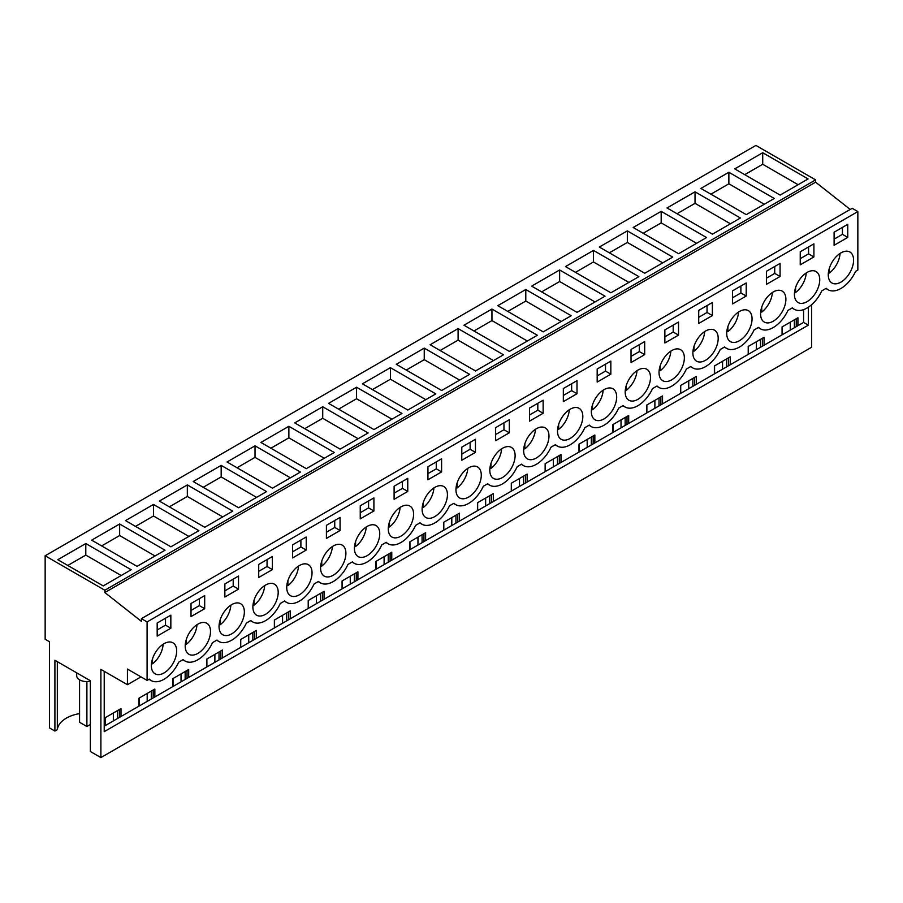 <?xml version="1.0" encoding="UTF-8"?>
<svg xmlns="http://www.w3.org/2000/svg" width="903" height="903" viewBox="0 0 903 903"><rect width="100%" height="100%" fill="white"/><g stroke="black" fill="none" stroke-linecap="round" stroke-linejoin="round"><path stroke-width="1.35" d="M815.612 179.889L755.913 145.417L45.15 555.774L104.85 590.235L815.612 179.889L815.612 182.18L104.85 592.537L104.85 590.235M850.197 209.451L815.612 182.18M104.85 592.537L141.421 621.377L141.421 618.657L852.184 208.311L857.85 211.573L857.85 270.042L855.626 271.329A25.679 14.82 -60 0 1 828.085 289.739A25.679 14.82 -60 0 1 826.234 288.305L821.775 290.868A25.679 14.82 -60 0 1 794.245 309.277A25.679 14.82 -60 0 1 792.382 307.844L787.935 310.418A25.679 14.82 -60 0 1 760.394 328.827A25.679 14.82 -60 0 1 758.543 327.383L754.084 329.956A25.679 14.82 -60 0 1 726.554 348.366A25.679 14.82 -60 0 1 724.691 346.921L720.244 349.495A25.679 14.82 -60 0 1 692.703 367.905A25.679 14.82 -60 0 1 690.851 366.46L686.393 369.034A25.679 14.82 -60 0 1 658.863 387.443A25.679 14.82 -60 0 1 657 385.999L652.553 388.572A25.679 14.82 -60 0 1 625.011 406.982A25.679 14.82 -60 0 1 623.16 405.549L618.702 408.111A25.679 14.82 -60 0 1 591.172 426.532A25.679 14.82 -60 0 1 589.309 425.087L584.862 427.661A25.679 14.82 -60 0 1 557.32 446.071A25.679 14.82 -60 0 1 555.469 444.626L551.011 447.199A25.679 14.82 -60 0 1 523.48 465.609A25.679 14.82 -60 0 1 521.618 464.165L517.171 466.738A25.679 14.82 -60 0 1 489.629 485.148A25.679 14.82 -60 0 1 487.767 483.703L483.319 486.277A25.679 14.82 -60 0 1 455.789 504.687A25.679 14.82 -60 0 1 453.927 503.253L449.468 505.815A25.679 14.82 -60 0 1 421.938 524.225A25.679 14.82 -60 0 1 420.076 522.792L415.628 525.365A25.679 14.82 -60 0 1 388.098 543.775A25.679 14.82 -60 0 1 386.236 542.331L381.777 544.904A25.679 14.82 -60 0 1 354.247 563.314A25.679 14.82 -60 0 1 352.384 561.869L347.937 564.443A25.679 14.82 -60 0 1 320.407 582.853A25.679 14.82 -60 0 1 318.545 581.408L314.086 583.981A25.679 14.82 -60 0 1 286.556 602.391A25.679 14.82 -60 0 1 284.693 600.946L280.246 603.52A25.679 14.82 -60 0 1 252.705 621.93A25.679 14.82 -60 0 1 250.853 620.496L246.395 623.059A25.679 14.82 -60 0 1 218.865 641.48A25.679 14.82 -60 0 1 217.002 640.035L212.555 642.609A25.679 14.82 -60 0 1 185.013 661.019A25.679 14.82 -60 0 1 183.162 659.574L178.704 662.147A25.679 14.82 -60 0 1 151.173 680.557A25.679 14.82 -60 0 1 149.311 679.112L147.087 680.399L127.436 669.055L127.436 684.711L100.888 669.383L100.888 757.583L90.356 751.51L90.356 680.727L54.914 660.262L54.914 731.046L49.484 727.908L49.484 641.74L45.15 639.245L45.15 555.774M100.888 757.583L811.65 347.226L811.65 304.706M85.796 543.538L131.195 569.748L103.213 585.912L57.815 559.702L85.796 543.538L85.796 555.085L67.804 565.47M187.339 484.922L232.737 511.132L204.755 527.284L159.357 501.075L187.339 484.922L187.339 496.458L222.736 516.9M153.487 504.461L125.506 520.613L170.904 546.823L198.886 530.671L153.487 504.461L153.487 515.997L188.896 536.438M559.634 269.974L531.653 286.127L577.051 312.336L605.044 296.184L559.634 269.974L559.634 281.51L595.043 301.952M593.485 250.424L638.884 276.645L610.902 292.798L565.504 266.588L593.485 250.424L593.485 261.972L628.894 282.413M491.943 309.052L463.961 325.204L509.36 351.414L537.353 335.261L491.943 309.052L491.943 320.588L527.352 341.029M525.794 289.513L571.193 315.723L543.211 331.875L497.813 305.666L525.794 289.513L525.794 301.049L561.203 321.491M695.028 191.808L667.035 207.961L712.444 234.17L740.426 218.018L695.028 191.808L695.028 203.344L730.425 223.786M728.868 172.27L700.886 188.422L746.284 214.632L774.266 198.479L728.868 172.27L728.868 183.806L764.277 204.247M627.337 230.886L672.735 257.095L644.753 273.259L599.344 247.05L627.337 230.886L627.337 242.433L662.734 262.875M661.177 211.347L633.195 227.5L678.593 253.72L706.575 237.557L661.177 211.347L661.177 222.883L696.585 243.325M288.87 426.295L334.268 452.505L306.286 468.668L260.888 442.447L288.87 426.295L288.87 437.842L324.279 458.272M322.721 406.756L294.739 422.909L340.138 449.118L368.119 432.966L322.721 406.756L322.721 418.292L358.119 438.734M221.179 465.372L266.577 491.593L238.595 507.746L193.197 481.536L221.179 465.372L221.179 476.919L256.587 497.361M255.03 445.834L227.048 461.997L272.446 488.207L300.428 472.043L255.03 445.834L255.03 457.381L290.427 477.822M424.252 348.129L469.65 374.35L441.669 390.502L396.27 364.293L424.252 348.129L424.252 359.676L459.661 380.118M458.103 328.59L503.502 354.8L475.52 370.964L430.121 344.754L458.103 328.59L458.103 340.138L493.512 360.579M356.561 387.218L328.579 403.37L373.977 429.58L401.959 413.427L356.561 387.218L356.561 398.754L391.97 419.195M390.412 367.679L362.43 383.831L407.829 410.041L435.81 393.889L390.412 367.679L390.412 379.215L425.821 399.657M119.647 524L91.666 540.152L137.064 566.362L165.046 550.209L119.647 524L119.647 535.535L155.045 555.977M762.719 152.731L808.117 178.941L780.136 195.093L734.737 168.884L762.719 152.731L762.719 164.267L744.727 174.651M141.421 618.657L147.087 621.93L147.087 680.399M857.85 211.573L147.087 621.93M834.857 258.179A17.902 10.339 -60 0 1 849.881 252.005A17.902 10.339 -60 0 1 846.991 276.826A17.902 10.339 -60 0 1 831.979 283.011A17.902 10.339 -60 0 1 834.857 258.179M272.379 569.601L272.379 556.519L258.721 564.409L258.721 577.48L272.379 569.601L267.051 566.52L258.721 571.328M698.719 310.372L698.719 323.455L712.377 315.565L712.377 302.494L698.719 310.372M779.3 315.915A17.902 10.339 -60 0 1 764.288 322.089A17.902 10.339 -60 0 1 767.166 297.268A17.902 10.339 -60 0 1 782.19 291.082A17.902 10.339 -60 0 1 779.3 315.915M780.068 276.487L766.41 284.377L766.41 271.295L780.068 263.405L780.068 276.487L774.729 273.406L766.41 278.214M801.017 277.718A17.902 10.339 -60 0 1 816.03 271.543A17.902 10.339 -60 0 1 813.151 296.376A17.902 10.339 -60 0 1 798.128 302.55A17.902 10.339 -60 0 1 801.017 277.718M813.908 256.949L800.25 264.827L800.25 251.756L813.908 243.866L813.908 256.949L808.58 253.867L800.25 258.676M711.609 354.992A17.902 10.339 -60 0 1 696.597 361.177A17.902 10.339 -60 0 1 699.475 336.345A17.902 10.339 -60 0 1 714.499 330.171A17.902 10.339 -60 0 1 711.609 354.992M746.217 296.026L732.559 303.916L732.559 290.834L746.217 282.955L746.217 296.026L740.889 292.956L732.559 297.764M677.769 374.531A17.902 10.339 -60 0 1 662.746 380.716A17.902 10.339 -60 0 1 665.624 355.884A17.902 10.339 -60 0 1 680.648 349.709A17.902 10.339 -60 0 1 677.769 374.531M644.686 354.653L644.686 341.571L631.028 349.461L631.028 362.532L644.686 354.653L639.347 351.572L631.028 356.38M631.784 375.422A17.902 10.339 -60 0 1 646.808 369.248A17.902 10.339 -60 0 1 643.918 394.069A17.902 10.339 -60 0 1 628.906 400.255A17.902 10.339 -60 0 1 631.784 375.422M576.994 393.731L563.337 401.621L563.337 388.538L576.994 380.648L576.994 393.731L571.655 390.649L563.337 395.458M508.536 472.235A17.902 10.339 -60 0 1 493.512 478.421A17.902 10.339 -60 0 1 496.402 453.588A17.902 10.339 -60 0 1 511.425 447.414A17.902 10.339 -60 0 1 508.536 472.235M427.943 466.704L427.943 479.775L441.601 471.897L441.601 458.814L427.943 466.704M474.696 491.774A17.902 10.339 -60 0 1 459.672 497.959A17.902 10.339 -60 0 1 462.55 473.127A17.902 10.339 -60 0 1 477.574 466.953A17.902 10.339 -60 0 1 474.696 491.774M394.103 486.243L407.761 478.353L407.761 491.435L394.103 499.325L394.103 486.243M305.462 589.478A17.902 10.339 -60 0 1 290.439 595.664A17.902 10.339 -60 0 1 293.328 570.831A17.902 10.339 -60 0 1 308.341 564.657A17.902 10.339 -60 0 1 305.462 589.478M326.412 525.32L340.07 517.442L340.07 530.512L326.412 538.402L326.412 525.32M339.314 569.94A17.902 10.339 -60 0 1 324.29 576.125A17.902 10.339 -60 0 1 327.168 551.293A17.902 10.339 -60 0 1 342.192 545.119A17.902 10.339 -60 0 1 339.314 569.94M191.786 629.459A17.902 10.339 -60 0 1 206.81 623.273A17.902 10.339 -60 0 1 203.92 648.106A17.902 10.339 -60 0 1 188.908 654.28A17.902 10.339 -60 0 1 191.786 629.459M597.176 369L597.176 382.082L610.834 374.192L610.834 361.11L597.176 369M597.933 394.972A17.902 10.339 -60 0 1 612.956 388.787A17.902 10.339 -60 0 1 610.078 413.619A17.902 10.339 -60 0 1 595.054 419.793A17.902 10.339 -60 0 1 597.933 394.972M495.634 427.616L509.303 419.737L509.303 432.808L495.634 440.698L495.634 427.616M530.242 434.05A17.902 10.339 -60 0 1 545.265 427.864A17.902 10.339 -60 0 1 542.387 452.696A17.902 10.339 -60 0 1 527.363 458.882A17.902 10.339 -60 0 1 530.242 434.05M529.485 408.077L543.143 400.198L543.143 413.269L529.485 421.159L529.485 408.077M440.845 511.324A17.902 10.339 -60 0 1 425.821 517.498A17.902 10.339 -60 0 1 428.711 492.666A17.902 10.339 -60 0 1 443.723 486.491A17.902 10.339 -60 0 1 440.845 511.324M461.794 447.166L475.452 439.276L475.452 452.358L461.794 460.237L461.794 447.166M407.005 530.862A17.902 10.339 -60 0 1 391.981 537.037A17.902 10.339 -60 0 1 394.859 512.215A17.902 10.339 -60 0 1 409.883 506.03A17.902 10.339 -60 0 1 407.005 530.862M360.252 505.782L360.252 518.864L373.91 510.974L373.91 497.903L360.252 505.782M361.019 531.754A17.902 10.339 -60 0 1 376.032 525.569A17.902 10.339 -60 0 1 373.153 550.401A17.902 10.339 -60 0 1 358.13 556.575A17.902 10.339 -60 0 1 361.019 531.754M564.093 414.511A17.902 10.339 -60 0 1 579.116 408.325A17.902 10.339 -60 0 1 576.227 433.158A17.902 10.339 -60 0 1 561.214 439.332A17.902 10.339 -60 0 1 564.093 414.511M678.525 335.115L678.525 322.032L664.868 329.922L664.868 342.993L678.525 335.115L673.198 332.033L664.868 336.842M237.771 628.567A17.902 10.339 -60 0 1 222.748 634.741A17.902 10.339 -60 0 1 225.637 609.92A17.902 10.339 -60 0 1 240.649 603.735A17.902 10.339 -60 0 1 237.771 628.567M238.527 589.14L224.87 597.03L224.87 583.948L238.527 576.058L238.527 589.14L233.2 586.058L224.87 590.867M259.477 590.37A17.902 10.339 -60 0 1 274.501 584.196A17.902 10.339 -60 0 1 271.611 609.017A17.902 10.339 -60 0 1 256.599 615.203A17.902 10.339 -60 0 1 259.477 590.37M745.46 335.453A17.902 10.339 -60 0 1 730.437 341.627A17.902 10.339 -60 0 1 733.315 316.806A17.902 10.339 -60 0 1 748.339 310.621A17.902 10.339 -60 0 1 745.46 335.453M306.219 550.062L306.219 536.98L292.561 544.87L292.561 557.941L306.219 550.062L300.891 546.981L292.561 551.789M191.03 603.486L191.03 616.568L204.688 608.678L204.688 595.596L191.03 603.486M834.101 232.218L834.101 245.289L847.759 237.41L847.759 224.328L834.101 232.218M170.08 667.644A17.902 10.339 -60 0 1 155.056 673.83A17.902 10.339 -60 0 1 157.946 648.997A17.902 10.339 -60 0 1 172.958 642.812A17.902 10.339 -60 0 1 170.08 667.644M157.178 623.025L170.836 615.146L170.836 628.217L157.178 636.107L157.178 623.025M140.992 676.878L127.436 684.711M808.32 307.246L808.32 325.148L104.217 731.656L104.217 671.313M790.26 330.114L790.26 322.19M756.421 349.653L756.421 341.729M722.569 369.192L722.569 361.268M688.729 388.73L688.729 380.806M654.878 408.269L654.878 400.345M621.027 427.808L621.027 419.884M587.187 447.357L587.187 439.434M553.336 466.896L553.336 458.972M519.496 486.435L519.496 478.511M485.645 505.973L485.645 498.05M451.805 525.512L451.805 517.588M417.954 545.062L417.954 537.138M384.114 564.601L384.114 556.677M350.262 584.139L350.262 576.216M316.422 603.678L316.422 595.754M282.571 623.217L282.571 615.293M248.731 642.755L248.731 634.832M214.88 662.305L214.88 654.382M181.04 681.844L181.04 673.92M147.189 701.383L147.189 693.459M113.349 720.921L113.349 712.998M79.566 713.596A31.097 17.947 0 0 0 57.329 729.647L54.914 731.046M798.117 184.709L762.719 164.267M847.759 237.41L842.431 234.328L834.101 239.137M842.431 234.328L842.431 227.409M803.58 309.639L803.58 322.416L797.925 325.69L797.925 317.766L782.066 326.92L782.066 334.844L764.073 345.228L764.073 337.304L748.215 346.459L748.215 354.382L730.234 364.767L730.234 356.843L714.375 365.997L714.375 373.921L696.382 384.306L696.382 376.382L680.523 385.536L680.523 393.46L662.542 403.855L662.542 395.932L646.683 405.086L646.683 413.01L628.691 423.394L628.691 415.47L612.832 424.624L612.832 432.548L594.84 442.933L594.84 435.009L578.992 444.163L578.992 452.087L561 462.471L561 454.548L545.141 463.702L545.141 471.626L527.149 482.01L527.149 474.086L511.301 483.24L511.301 491.164L493.309 501.549L493.309 493.625L477.45 502.779L477.45 510.714L459.458 521.099L459.458 513.175L443.61 522.329L443.61 530.253L425.618 540.637L425.618 532.714L409.759 541.868L409.759 549.792L391.767 560.176L391.767 552.252L375.908 561.406L375.908 569.33L357.927 579.715L357.927 571.791L342.068 580.945L342.068 588.869L324.075 599.253L324.075 591.33L308.216 600.484L308.216 608.408L290.235 618.803L290.235 610.88L274.377 620.034L274.377 627.957L256.384 638.342L256.384 630.418L240.525 639.572L240.525 647.496L222.544 657.881L222.544 649.957L206.685 659.111L206.685 667.035L188.693 677.419L188.693 669.495L172.834 678.65L172.834 686.573L154.853 696.958L154.853 689.034L138.994 698.188L138.994 706.112L121.002 716.497L121.002 708.573L105.143 717.727L105.143 725.662L104.217 726.193M808.32 325.148L803.58 322.416M121.002 716.497L105.143 725.662M797.925 325.69L782.066 334.844M764.073 345.228L748.215 354.382M730.234 364.767L714.375 373.921M696.382 384.306L680.523 393.46M662.542 403.855L646.683 413.01M628.691 423.394L612.832 432.548M594.84 442.933L578.992 452.087M561 462.471L545.141 471.626M527.149 482.01L511.301 491.164M493.309 501.549L477.45 510.714M459.458 521.099L443.61 530.253M425.618 540.637L409.759 549.792M391.767 560.176L375.908 569.33M357.927 579.715L342.068 588.869M324.075 599.253L308.216 608.408M290.235 618.803L274.377 627.957M256.384 638.342L240.525 647.496M222.544 657.881L206.685 667.035M188.693 677.419L172.834 686.573M154.853 696.958L138.994 706.112M794.392 327.721L794.392 319.797M796.254 326.649L796.254 318.725M782.258 334.731L782.258 326.807M57.329 729.647L57.329 661.662M170.836 628.217L165.509 625.147L157.178 629.955M165.509 625.147L165.509 618.216M121.205 575.527L85.796 555.085M117.469 718.54L117.469 710.616M119.343 717.467L119.343 709.544M105.346 725.538L105.346 717.614M90.356 681.257A10.193 5.881 180 0 1 77.116 677.385A10.193 5.881 180 0 1 76.699 675.726L76.699 672.848M710.875 194.19L728.868 183.806M760.54 347.271L760.54 339.347M748.418 354.269L748.418 346.346M762.414 346.188L762.414 338.264M808.58 253.867L808.58 246.948M677.036 213.729L695.028 203.344M726.701 366.81L726.701 358.886M714.566 373.808L714.566 365.884M728.563 365.726L728.563 357.802M774.729 273.406L774.729 266.487M643.184 233.279L661.177 222.883M692.849 386.349L692.849 378.425M680.727 393.347L680.727 385.423M694.712 385.276L694.712 377.352M740.889 292.956L740.889 286.025M609.344 252.817L627.337 242.433M659.009 405.887L659.009 397.963M646.875 412.885L646.875 404.962M660.872 404.815L660.872 396.891M712.377 315.565L707.038 312.494L698.719 317.303M707.038 312.494L707.038 305.564M575.493 272.356L593.485 261.972M625.158 425.426L625.158 417.502M613.035 432.435L613.035 424.512M627.021 424.354L627.021 416.43M673.198 332.033L673.198 325.114M541.653 291.895L559.634 281.51M591.318 444.976L591.318 437.041M579.184 451.974L579.184 444.05M593.181 443.892L593.181 435.968M639.347 351.572L639.347 344.653M507.802 311.433L525.794 301.049M557.467 464.514L557.467 456.591M545.344 471.513L545.344 463.589M559.329 463.431L559.329 455.507M610.834 374.192L605.507 371.11L597.176 375.919M605.507 371.11L605.507 364.191M473.962 330.983L491.943 320.588M523.627 484.053L523.627 476.129M511.493 491.051L511.493 483.128M525.49 482.97L525.49 475.046M571.655 390.649L571.655 383.73M440.111 350.522L458.103 340.138M489.776 503.592L489.776 495.668M477.653 510.59L477.653 502.666M491.638 502.519L491.638 494.596M543.143 413.269L537.816 410.199L529.485 415.008M537.816 410.199L537.816 403.269M406.271 370.061L424.252 359.676M455.936 523.13L455.936 515.207M443.802 530.129L443.802 522.205M457.798 522.058L457.798 514.134M509.303 432.808L503.964 429.738L495.634 434.546M503.964 429.738L503.964 422.807M372.42 389.599L390.412 379.215M422.085 542.669L422.085 534.745M409.962 549.679L409.962 541.755M423.947 541.597L423.947 533.673M475.452 452.358L470.124 449.276L461.794 454.085M470.124 449.276L470.124 442.357M338.58 409.138L356.561 398.754M388.234 562.219L388.234 554.295M376.111 569.217L376.111 561.294M390.107 561.135L390.107 553.212M441.601 471.897L436.273 468.815L427.943 473.623M436.273 468.815L436.273 461.896M304.729 428.677L322.721 418.292M354.394 581.758L354.394 573.834M342.271 588.756L342.271 580.832M356.256 580.674L356.256 572.75M407.761 491.435L402.433 488.354L394.103 493.162M402.433 488.354L402.433 481.434M270.889 448.227L288.87 437.842M320.542 601.296L320.542 593.373M308.42 608.295L308.42 600.371M322.416 600.224L322.416 592.3M373.91 510.974L368.582 507.904L360.252 512.712M368.582 507.904L368.582 500.973M237.037 467.765L255.03 457.381M286.702 620.835L286.702 612.911M274.58 627.833L274.58 619.909M288.565 619.763L288.565 611.839M340.07 530.512L334.742 527.442L326.412 532.251M334.742 527.442L334.742 520.512M203.198 487.304L221.179 476.919M252.851 640.374L252.851 632.45M240.729 647.383L240.729 639.459M254.725 639.301L254.725 631.378M300.891 546.981L300.891 540.062M169.346 506.843L187.339 496.458M219.011 659.924L219.011 651.989M206.889 666.922L206.889 658.998M220.874 658.84L220.874 650.916M267.051 566.52L267.051 559.6M135.495 526.381L153.487 515.997M185.16 679.462L185.16 671.539M173.037 686.461L173.037 678.537M187.034 678.379L187.034 670.455M233.2 586.058L233.2 579.139M101.655 545.931L119.647 535.535M151.32 699.001L151.32 691.077M139.197 705.999L139.197 698.075M153.183 697.917L153.183 689.994M204.688 608.678L199.36 605.608L191.03 610.405M199.36 605.608L199.36 598.678M828.423 272.413L829.439 272.999A17.902 10.339 120 0 0 833.503 269.038A17.902 10.339 120 0 0 840.061 253.416M829.439 272.999L829.439 268.01M794.584 291.951L795.588 292.538A17.902 10.339 120 0 0 799.663 288.576A17.902 10.339 120 0 0 806.221 272.966M795.588 292.538L795.588 287.56M760.732 311.501L761.737 312.077A17.902 10.339 120 0 0 765.812 308.126A17.902 10.339 120 0 0 772.37 292.504M761.737 312.077L761.737 307.099M726.892 331.04L727.897 331.615A17.902 10.339 120 0 0 731.972 327.665A17.902 10.339 120 0 0 738.53 312.043M727.897 331.615L727.897 326.638M693.041 350.578L694.046 351.154A17.902 10.339 120 0 0 698.121 347.204A17.902 10.339 120 0 0 704.679 331.582M694.046 351.154L694.046 346.176M659.201 370.117L660.206 370.704A17.902 10.339 120 0 0 664.281 366.742A17.902 10.339 120 0 0 670.839 351.12M660.206 370.704L660.206 365.715M625.35 389.656L626.355 390.243A17.902 10.339 120 0 0 630.429 386.281A17.902 10.339 120 0 0 636.987 370.67M626.355 390.243L626.355 385.254M591.51 409.206L592.515 409.781A17.902 10.339 120 0 0 596.578 405.831A17.902 10.339 120 0 0 603.148 390.209M592.515 409.781L592.515 404.804M557.659 428.744L558.664 429.32A17.902 10.339 120 0 0 562.738 425.369A17.902 10.339 120 0 0 569.296 409.748M558.664 429.32L558.664 424.342M523.819 448.283L524.824 448.859A17.902 10.339 120 0 0 528.887 444.908A17.902 10.339 120 0 0 535.456 429.286M524.824 448.859L524.824 443.881M489.968 467.822L490.972 468.409A17.902 10.339 120 0 0 495.047 464.447A17.902 10.339 120 0 0 501.605 448.825M490.972 468.409L490.972 463.42M456.128 487.36L457.132 487.947A17.902 10.339 120 0 0 461.196 483.985A17.902 10.339 120 0 0 467.765 468.364M457.132 487.947L457.132 482.958M422.277 506.899L423.281 507.486A17.902 10.339 120 0 0 427.356 503.524A17.902 10.339 120 0 0 433.914 487.913M423.281 507.486L423.281 502.508M388.425 526.449L389.441 527.025A17.902 10.339 120 0 0 393.505 523.074A17.902 10.339 120 0 0 400.074 507.452M389.441 527.025L389.441 522.047M354.586 545.988L355.59 546.563A17.902 10.339 120 0 0 359.665 542.613A17.902 10.339 120 0 0 366.223 526.991M355.59 546.563L355.59 541.586M320.734 565.526L321.75 566.102A17.902 10.339 120 0 0 325.814 562.151A17.902 10.339 120 0 0 332.372 546.529M321.75 566.102L321.75 561.124M286.894 585.065L287.899 585.652A17.902 10.339 120 0 0 291.974 581.69A17.902 10.339 120 0 0 298.532 566.068M287.899 585.652L287.899 580.663M253.043 604.604L254.059 605.191A17.902 10.339 120 0 0 258.123 601.229A17.902 10.339 120 0 0 264.681 585.618M254.059 605.191L254.059 600.202M219.203 624.154L220.208 624.729A17.902 10.339 120 0 0 224.283 620.779A17.902 10.339 120 0 0 230.841 605.157M220.208 624.729L220.208 619.751M185.352 643.692L186.368 644.268A17.902 10.339 120 0 0 190.431 640.317A17.902 10.339 120 0 0 196.989 624.695M186.368 644.268L186.368 639.29M151.512 663.231L152.517 663.807A17.902 10.339 120 0 0 156.591 659.856A17.902 10.339 120 0 0 163.15 644.234M152.517 663.807L152.517 658.829M90.356 724.499L86.891 726.509L86.891 681.607M86.891 726.509L79.566 722.276L79.566 679.812M825.906 288.486L828.085 289.739M148.995 679.304L151.173 680.557M792.066 308.025L794.245 309.277M758.215 327.563L760.394 328.827M724.375 347.102L726.554 348.366M690.524 366.652L692.703 367.905M656.684 386.191L658.863 387.443M622.833 405.729L625.011 406.982M588.993 425.268L591.172 426.532M555.142 444.807L557.32 446.071M521.302 464.356L523.48 465.609M487.451 483.895L489.629 485.148M453.611 503.434L455.789 504.687M419.76 522.972L421.938 524.225M385.92 542.511L388.098 543.775M352.068 562.05L354.247 563.314M318.228 581.6L320.407 582.853M284.377 601.138L286.556 602.391M250.537 620.677L252.705 621.93M216.686 640.216L218.865 641.48M182.835 659.754L185.013 661.019"/></g></svg>
